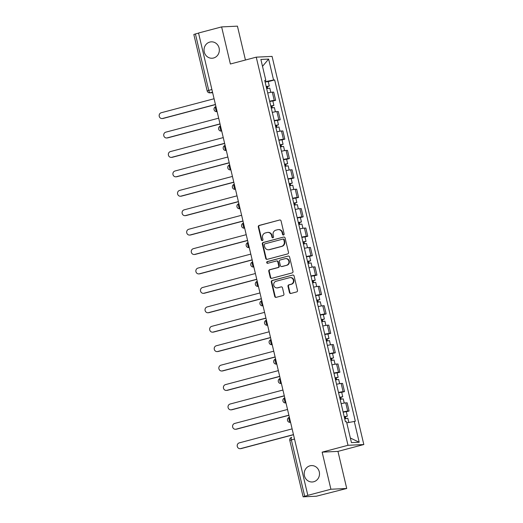 <?xml version="1.0" encoding="UTF-8"?>
<svg xmlns="http://www.w3.org/2000/svg" width="523" height="523" viewBox="0 0 523 523"><rect width="100%" height="100%" fill="white"/><g stroke="black" fill="none" stroke-linecap="round" stroke-linejoin="round"><path stroke-width="0.78" d="M283.538 234.984A0.883 0.824 -92.7 0 0 284.133 233.918L281.06 220.935A1.262 1.177 -92.7 0 0 279.635 220.013L259.147 225.439A1.262 1.177 -92.7 0 0 258.297 226.962L261.363 239.946A0.883 0.824 -92.7 0 0 262.363 240.593A0.883 0.824 -92.7 0 0 262.958 239.527L262.559 237.847A4.027 3.759 -92.7 0 1 265.279 232.97L266.985 232.519A4.027 3.759 -92.7 0 1 271.555 235.461L271.953 237.141A0.883 0.824 -92.7 0 0 272.947 237.788A0.883 0.824 -92.7 0 0 273.542 236.723L273.15 235.043A4.027 3.759 -92.7 0 1 275.863 230.166L277.576 229.715A4.027 3.759 -92.7 0 1 282.139 232.663L282.538 234.343A0.883 0.824 -92.7 0 0 283.538 234.984M309.969 465.816A8.205 7.655 -92.7 0 0 304.281 474.956A8.205 7.655 -92.7 0 0 312.244 481.984A8.205 7.655 -92.7 0 0 313.735 481.748A8.205 7.655 -92.7 0 0 319.422 472.609A8.205 7.655 -92.7 0 0 311.46 465.588A8.205 7.655 -92.7 0 0 309.969 465.816M209.801 42.075A8.205 7.655 -92.7 0 0 204.114 51.215A8.205 7.655 -92.7 0 0 212.077 58.236A8.205 7.655 -92.7 0 0 213.567 58.007A8.205 7.655 -92.7 0 0 219.255 48.868A8.205 7.655 -92.7 0 0 211.292 41.84A8.205 7.655 -92.7 0 0 209.801 42.075M289.454 292.527A1.262 1.177 -92.7 0 0 290.886 293.449L296.633 291.926A1.262 1.177 -92.7 0 0 297.482 290.402L294.076 275.981A1.262 1.177 -92.7 0 0 292.645 275.059L272.156 280.485A1.262 1.177 -92.7 0 0 271.306 282.008L274.712 296.43A1.262 1.177 -92.7 0 0 276.144 297.352L283.087 295.508A1.262 1.177 -92.7 0 0 283.937 293.985L282.479 287.813A1.262 1.177 -92.7 0 0 281.047 286.898L277.608 287.807A3.367 3.145 -92.7 0 1 273.725 285.022A3.367 3.145 -92.7 0 1 276.059 281.269L289.552 277.7A3.367 3.145 -92.7 0 1 293.429 280.485A3.367 3.145 -92.7 0 1 291.095 284.237L288.846 284.832A1.262 1.177 -92.7 0 0 287.996 286.356L289.454 292.527L289.919 292.501A1.262 1.177 -92.7 0 0 290.886 293.449M348.004 445.295L322.142 452.147L330.909 489.24L307.831 495.353L198.537 33.014L221.621 26.908L230.388 64.002L256.25 57.157L348.004 445.295L363.825 444.537L272.071 56.399L256.25 57.157M287.65 253.923A1.262 1.177 -92.7 0 0 288.5 252.4L285.094 237.985A1.262 1.177 -92.7 0 0 283.662 237.063L263.174 242.489A1.262 1.177 -92.7 0 0 262.324 244.012L265.73 258.427A1.262 1.177 -92.7 0 0 267.161 259.349L287.65 253.923M289.585 256.983L292.991 271.398A1.262 1.177 -92.7 0 1 292.141 272.921L271.653 278.347A1.262 1.177 -92.7 0 1 270.221 277.425L268.763 271.26A1.262 1.177 -92.7 0 1 269.613 269.737L277.922 267.534A1.262 1.177 -92.7 0 0 278.772 266.011L277.805 261.918A1.262 1.177 -92.7 0 0 276.379 260.997L267.73 263.285A0.883 0.824 -92.7 0 1 266.71 262.559A0.883 0.824 -92.7 0 1 267.325 261.578L288.153 256.061A1.262 1.177 -92.7 0 1 289.585 256.983M330.909 489.24L346.729 488.482L316.35 496.222L303.124 496.824L289.794 440.438L291.363 439.889L304.693 496.281L303.124 496.824M245.444 60.021L237.435 26.15L221.621 26.908M346.729 488.482L337.956 451.388L363.825 444.537M307.831 495.353L304.693 496.281M211.893 89.505L207.16 90.884L193.83 34.492L195.406 33.949L208.736 90.342A2.563 0.902 75.2 0 0 210.246 92.787L212.639 92.669M198.563 33.112L195.406 33.949M269.646 101.194A5.897 0.418 -13.3 0 1 274.242 100.383L272.3 92.166A5.897 0.418 166.7 0 0 267.704 92.976M272.3 92.166L273.706 92.1L275.647 100.311L272.849 101.057M274.242 100.383L275.647 100.311M277.438 120.473L280.236 119.734L278.295 111.517L276.889 111.582A5.897 0.418 166.7 0 0 272.3 112.399M274.242 120.617A5.897 0.418 -13.3 0 1 278.831 119.8L280.236 119.734M282.028 139.896L284.826 139.151L282.884 130.94L281.479 131.005A5.897 0.418 166.7 0 0 276.889 131.816M278.831 140.033A5.897 0.418 -13.3 0 1 283.42 139.223L284.826 139.151M286.624 159.312L289.415 158.574L287.473 150.356L286.068 150.421A5.897 0.418 166.7 0 0 281.479 151.239M283.42 159.456A5.897 0.418 -13.3 0 1 288.01 158.639L289.415 158.574M291.213 178.735L294.011 177.99L292.063 169.779L290.657 169.844A5.897 0.418 166.7 0 0 286.068 170.655M288.01 178.873A5.897 0.418 -13.3 0 1 292.599 178.062L294.011 177.99M295.802 198.152L298.6 197.413L296.659 189.195L295.253 189.261A5.897 0.418 166.7 0 0 290.657 190.078M292.599 198.295A5.897 0.418 -13.3 0 1 297.195 197.478L298.6 197.413M300.392 217.568L303.19 216.829L301.248 208.618L299.842 208.684A5.897 0.418 166.7 0 0 295.247 209.494M297.195 217.712A5.897 0.418 -13.3 0 1 301.784 216.901L303.19 216.829M304.981 236.991L307.779 236.252L305.837 228.035L304.432 228.1A5.897 0.418 166.7 0 0 299.842 228.917M301.784 237.128A5.897 0.418 -13.3 0 1 306.373 236.318L307.779 236.252M309.577 256.407L312.368 255.669L310.427 247.451L309.021 247.523A5.897 0.418 166.7 0 0 304.432 248.333M306.373 256.551A5.897 0.418 -13.3 0 1 310.963 255.74L312.368 255.669M314.166 275.83L316.964 275.091L315.016 266.874L313.61 266.939A5.897 0.418 166.7 0 0 309.021 267.756M310.963 275.967A5.897 0.418 -13.3 0 1 315.552 275.157L316.964 275.091M318.755 295.247L321.553 294.508L319.612 286.29L318.206 286.362A5.897 0.418 166.7 0 0 313.61 287.173M315.552 295.39A5.897 0.418 -13.3 0 1 320.148 294.573L321.553 294.508M323.345 314.669L326.143 313.931L324.201 305.713L322.796 305.778A5.897 0.418 166.7 0 0 318.2 306.596M320.148 314.807A5.897 0.418 -13.3 0 1 324.737 313.996L326.143 313.931M327.934 334.086L330.732 333.347L328.79 325.129L327.385 325.201A5.897 0.418 166.7 0 0 322.796 326.012M324.737 334.23A5.897 0.418 -13.3 0 1 329.327 333.413L330.732 333.347M332.53 353.509L335.321 352.77L333.38 344.552L331.974 344.618A5.897 0.418 166.7 0 0 327.385 345.435M329.327 353.646A5.897 0.418 -13.3 0 1 333.916 352.835L335.321 352.77M337.119 372.925L339.911 372.186L337.969 363.969L336.564 364.041A5.897 0.418 166.7 0 0 331.974 364.851M333.916 373.069A5.897 0.418 -13.3 0 1 338.505 372.252L339.911 372.186M341.709 392.348L344.507 391.609L342.565 383.392L341.153 383.457A5.897 0.418 166.7 0 0 336.564 384.274M338.505 392.485A5.897 0.418 -13.3 0 1 343.101 391.675L344.507 391.609M346.298 411.764L349.096 411.026L347.154 402.808L345.749 402.88A5.897 0.418 166.7 0 0 341.153 403.691M343.095 411.908A5.897 0.418 -13.3 0 1 347.69 411.091L349.096 411.026M264.821 80.771L265.821 80.365L260.879 59.452L268.626 59.079L273.568 79.993L265.043 81.725M346.782 422.846L355.339 421.276L274.653 79.941L273.568 79.993M354.254 421.329L359.196 442.242L351.449 442.615L346.507 421.701L345.422 421.754L264.736 80.418L265.821 80.365M322.142 452.147L337.956 451.388M268.26 81.634L274.653 79.941M268.626 59.079L262.507 66.343M350.364 438.019L359.196 442.242M283.603 234.964A0.883 0.824 -92.7 0 1 283.002 234.317L282.603 232.637A4.027 3.759 -92.7 0 0 278.766 229.577L278.308 229.604M267.717 232.402L268.181 232.382A4.027 3.759 -92.7 0 1 272.012 235.442L272.411 237.122A0.883 0.824 -92.7 0 0 273.019 237.769M279.635 220.013L259.604 225.42A1.262 1.177 -92.7 0 0 258.754 226.943L261.827 239.926A0.883 0.824 -92.7 0 0 262.428 240.567M283.662 237.063L263.631 242.463A1.262 1.177 -92.7 0 0 262.781 243.986L266.194 258.408A1.262 1.177 -92.7 0 0 267.161 259.349M283.819 239.75A0.883 0.824 -92.7 0 0 282.819 239.103L264.828 243.868A0.883 0.824 -92.7 0 0 264.233 244.934L264.651 246.706A4.027 3.759 -92.7 0 0 269.221 249.648L281.518 246.392A4.027 3.759 -92.7 0 0 284.237 241.521L283.819 239.75L284.277 239.724A0.883 0.824 -92.7 0 0 283.44 239.057L282.976 239.076M268.489 249.765L268.953 249.739A4.027 3.759 -92.7 0 0 269.685 249.628L269.221 249.648M284.277 239.724L284.695 241.495A4.027 3.759 -92.7 0 1 281.975 246.372L269.685 249.628M276.608 260.964L277.072 260.938A1.262 1.177 -92.7 0 1 278.269 261.892L279.236 265.991A1.262 1.177 -92.7 0 1 278.386 267.514L270.077 269.711A1.262 1.177 -92.7 0 0 269.227 271.234L270.685 277.406A1.262 1.177 -92.7 0 0 271.653 278.347M288.153 256.061L267.783 261.552A0.883 0.824 -92.7 0 0 267.802 263.265M286.545 265.253A3.367 3.145 -92.7 0 0 285.617 258.617A3.367 3.145 -92.7 0 0 285.002 258.715L280.25 259.97A1.262 1.177 -92.7 0 0 279.4 261.493L280.367 265.586A1.262 1.177 -92.7 0 0 281.792 266.508L287.009 265.226A3.367 3.145 -92.7 0 0 286.074 258.597L285.617 258.617M281.564 266.547L282.028 266.521A1.262 1.177 -92.7 0 0 282.257 266.488L281.792 266.508M287.009 265.226L282.257 266.488M290.16 277.602L290.625 277.582A3.367 3.145 -92.7 0 1 291.559 284.211L289.311 284.813A1.262 1.177 -92.7 0 0 288.461 286.336L289.919 292.501M276.994 287.905L277.458 287.879A3.367 3.145 -92.7 0 0 278.066 287.787L277.608 287.807M281.047 286.898L278.066 287.787M292.645 275.059L272.614 280.465A1.262 1.177 -92.7 0 0 271.77 281.989L275.176 296.404A1.262 1.177 -92.7 0 0 276.144 297.352M266.678 88.635L269.796 88.132L270.796 92.362M266.207 86.635L267.671 86.4L266.73 86.726L267.155 88.531M214.077 98.749L161.221 112.746A2.948 2.752 -92.7 0 0 162.038 118.551A2.948 2.752 -92.7 0 0 162.575 118.473L215.43 104.476M266.181 86.524L269.293 86.02L267.325 86.7L267.73 88.407M265.122 82.039L268.234 81.536L269.293 86.02M215.463 104.6L163.176 118.44A2.948 2.752 87.3 0 1 162.64 118.525L162.038 118.551M266.684 86.53L267.325 86.7M271.274 108.058L274.385 107.555L275.386 111.778M270.796 106.058L272.261 105.823L271.319 106.149L271.744 107.947M218.666 118.172L165.811 132.162A2.948 2.752 -92.7 0 0 166.628 137.974A2.948 2.752 -92.7 0 0 167.164 137.889L220.02 123.892M270.77 105.94L273.889 105.437L271.921 106.117L272.32 107.823M269.711 101.462L272.829 100.952L273.889 105.437M220.052 124.016L167.765 137.863A2.948 2.752 87.3 0 1 167.229 137.941L166.628 137.974M271.274 105.953L271.921 106.117M275.863 127.475L278.975 126.971L279.975 131.195M275.386 125.474L276.857 125.239L275.909 125.566L276.334 127.37M223.262 137.588L170.406 151.585A2.948 2.752 -92.7 0 0 171.224 157.39A2.948 2.752 -92.7 0 0 171.76 157.305L224.615 143.315M275.36 125.363L278.478 124.853L276.51 125.54L276.909 127.246M274.3 120.878L277.419 120.375L278.478 124.853M224.642 143.439L172.355 157.279A2.948 2.752 87.3 0 1 171.819 157.364L171.224 157.39M275.863 125.37L276.51 125.54M280.452 146.898L283.564 146.394L284.564 150.617M279.982 144.897L281.446 144.662L280.498 144.989L280.923 146.786M227.851 157.011L174.996 171.001A2.948 2.752 -92.7 0 0 175.813 176.813A2.948 2.752 -92.7 0 0 176.349 176.728L229.205 162.731M279.949 144.779L283.067 144.276L281.099 144.956L281.505 146.662M278.89 140.301L282.008 139.791L283.067 144.276M229.231 162.856L176.944 176.702A2.948 2.752 87.3 0 1 176.414 176.781L175.813 176.813M280.452 144.786L281.099 144.956M285.042 166.314L288.16 165.811L289.154 170.034M284.571 164.314L286.035 164.078L285.094 164.405L285.519 166.209M232.441 176.428L179.585 190.424A2.948 2.752 -92.7 0 0 180.402 196.23A2.948 2.752 -92.7 0 0 180.938 196.145L233.794 182.154M284.545 164.202L287.657 163.692L285.689 164.379L286.094 166.085M283.486 159.718L286.597 159.214L287.657 163.692M233.82 182.279L181.54 196.118A2.948 2.752 87.3 0 1 181.004 196.203L180.402 196.23M285.042 164.209L285.689 164.379M289.631 185.737L292.749 185.234L293.749 189.457M289.16 183.73L290.625 183.501L289.683 183.828L290.108 185.626M237.03 195.844L184.174 209.841A2.948 2.752 -92.7 0 0 184.992 215.653A2.948 2.752 -92.7 0 0 185.528 215.568L238.383 201.571M289.134 183.619L292.246 183.115L290.278 183.795L290.683 185.502M288.075 179.134L291.187 178.631L292.246 183.115M238.416 201.695L186.129 215.541A2.948 2.752 87.3 0 1 185.593 215.62L184.992 215.653M289.637 183.625L290.278 183.795M294.227 205.153L297.339 204.65L298.339 208.873M293.749 203.153L295.214 202.917L294.272 203.244L294.697 205.049M241.619 215.267L188.764 229.257A2.948 2.752 -92.7 0 0 189.581 235.069A2.948 2.752 -92.7 0 0 190.117 234.984L242.973 220.994M293.723 203.035L296.842 202.532L294.874 203.218L295.273 204.918M292.664 198.557L295.776 198.054L296.842 202.532M243.005 221.118L190.718 234.958A2.948 2.752 87.3 0 1 190.182 235.043L189.581 235.069M294.227 203.048L294.874 203.218M298.816 224.576L301.928 224.073L302.928 228.296M298.339 222.569L299.81 222.334L298.862 222.667L299.287 224.465M246.215 234.683L193.353 248.68A2.948 2.752 -92.7 0 0 194.177 254.492A2.948 2.752 -92.7 0 0 194.713 254.407L247.569 240.41M298.313 222.458L301.431 221.955L299.463 222.635L299.862 224.341M297.254 217.973L300.372 217.47L301.431 221.955M247.595 240.534L195.308 254.374A2.948 2.752 87.3 0 1 194.772 254.459L194.177 254.492M298.816 222.465L299.463 222.635M303.405 243.993L306.517 243.489L307.517 247.712M302.935 241.992L304.399 241.757L303.451 242.084L303.876 243.881M250.805 254.106L197.949 268.096A2.948 2.752 -92.7 0 0 198.766 273.908A2.948 2.752 -92.7 0 0 199.302 273.823L252.158 259.833M302.902 241.874L306.02 241.371L304.053 242.057L304.458 243.757M301.843 237.396L304.961 236.893L306.02 241.371M252.184 259.951L199.897 273.797A2.948 2.752 87.3 0 1 199.361 273.882L198.766 273.908M303.405 241.888L304.053 242.057M307.995 263.415L311.113 262.906L312.107 267.135M307.524 261.408L308.988 261.173L308.04 261.507L308.472 263.304M255.394 273.522L202.538 287.519A2.948 2.752 -92.7 0 0 203.355 293.325A2.948 2.752 -92.7 0 0 203.892 293.246L256.747 279.249M307.498 261.297L310.61 260.794L308.642 261.474L309.047 263.18M306.439 256.813L309.551 256.309L310.61 260.794M256.773 279.374L204.493 293.213A2.948 2.752 87.3 0 1 203.957 293.298L203.355 293.325M307.995 261.304L308.642 261.474M312.584 282.832L315.702 282.328L316.703 286.552M312.113 280.831L313.578 280.596L312.636 280.923L313.061 282.721M259.983 292.945L207.128 306.936A2.948 2.752 -92.7 0 0 207.945 312.747A2.948 2.752 -92.7 0 0 208.481 312.662L261.337 298.672M312.087 280.714L315.199 280.21L313.231 280.897L313.637 282.597M311.028 276.236L314.14 275.732L315.199 280.21M261.369 298.79L209.082 312.636A2.948 2.752 87.3 0 1 208.546 312.721L207.945 312.747M312.591 280.727L313.231 280.897M317.173 302.255L320.292 301.745L321.292 305.975M316.703 300.248L318.167 300.012L317.226 300.339L317.651 302.144M264.573 312.362L211.717 326.359A2.948 2.752 -92.7 0 0 212.534 332.164A2.948 2.752 -92.7 0 0 213.07 332.085L265.926 318.089M316.677 300.137L319.788 299.633L317.827 300.313L318.226 302.019M315.617 295.652L318.729 295.149L319.788 299.633M265.959 318.213L213.672 332.053A2.948 2.752 87.3 0 1 213.136 332.138L212.534 332.164M317.18 300.143L317.827 300.313M321.769 321.671L324.881 321.168L325.881 325.391M321.292 319.671L322.756 319.435L321.815 319.762L322.24 321.56M269.168 331.785L216.306 345.775A2.948 2.752 -92.7 0 0 217.13 351.587A2.948 2.752 -92.7 0 0 217.66 351.502L270.522 337.512M321.266 319.553L324.384 319.05L322.416 319.736L322.815 321.436M320.207 315.075L323.325 314.571L324.384 319.05M270.548 337.629L218.261 351.476A2.948 2.752 87.3 0 1 217.725 351.554L217.13 351.587M321.769 319.566L322.416 319.736M326.359 341.088L329.47 340.584L330.471 344.814M325.881 339.087L327.352 338.852L326.404 339.179L326.829 340.983M273.758 351.201L220.902 365.198A2.948 2.752 -92.7 0 0 221.719 371.003A2.948 2.752 -92.7 0 0 222.255 370.925L275.111 356.928M325.855 338.976L328.974 338.473L327.006 339.152L327.411 340.859M324.796 334.491L327.914 333.988L328.974 338.473M275.137 357.052L222.85 370.892A2.948 2.752 87.3 0 1 222.314 370.977L221.719 371.003M326.359 338.982L327.006 339.152M330.948 360.51L334.066 360.007L335.06 364.23M330.477 358.51L331.942 358.275L330.994 358.601L331.425 360.399M278.347 370.624L225.491 384.614A2.948 2.752 -92.7 0 0 226.309 390.426A2.948 2.752 -92.7 0 0 226.845 390.341L279.7 376.351M330.451 358.392L333.563 357.889L331.595 358.569L332 360.275M329.385 353.914L332.504 353.411L333.563 357.889M279.727 376.468L227.446 390.315A2.948 2.752 87.3 0 1 226.91 390.393L226.309 390.426M330.948 358.405L331.595 358.569M335.537 379.927L338.656 379.423L339.656 383.653M335.066 377.926L336.531 377.691L335.589 378.018L336.014 379.822M282.936 390.04L230.081 404.037A2.948 2.752 -92.7 0 0 230.898 409.842A2.948 2.752 -92.7 0 0 231.434 409.764L284.29 395.767M335.04 377.815L338.152 377.312L336.184 377.992L336.59 379.698M333.981 373.33L337.093 372.827L338.152 377.312M284.322 395.891L232.035 409.731A2.948 2.752 87.3 0 1 231.499 409.816L230.898 409.842M335.537 377.822L336.184 377.992M340.127 399.35L343.245 398.846L344.245 403.07M339.656 397.349L341.12 397.114L340.179 397.441L340.604 399.239M287.526 409.463L234.67 423.453A2.948 2.752 -92.7 0 0 235.487 429.265A2.948 2.752 -92.7 0 0 236.023 429.18L288.879 415.19M339.63 397.232L342.742 396.728L340.78 397.408L341.179 399.114M338.571 392.753L341.682 392.25L342.742 396.728M288.912 415.308L236.625 429.154A2.948 2.752 87.3 0 1 236.089 429.233L235.487 429.265M340.133 397.245L340.78 397.408M344.722 418.766L347.834 418.263L348.821 422.434M344.245 416.766L345.71 416.53L344.768 416.857L345.193 418.662M292.115 428.88L239.259 442.876A2.948 2.752 -92.7 0 0 240.077 448.682A2.948 2.752 -92.7 0 0 240.613 448.603L293.475 434.606M344.219 416.654L347.337 416.151L345.37 416.831L345.768 418.537M343.16 412.17L346.278 411.666L347.337 416.151M293.501 434.731L241.214 448.571A2.948 2.752 87.3 0 1 240.678 448.656L240.077 448.682M344.722 416.661L345.37 416.831M289.794 440.438A2.563 2.563 0 0 1 291.631 437.365L291.697 437.352A2.563 0.902 75.2 0 0 291.631 437.365A2.563 0.902 75.2 0 0 291.363 439.889L294.521 439.052M212.528 92.179L210.246 92.787A2.563 2.393 -92.7 0 1 209.782 92.859L212.652 92.721M343.101 391.675L341.153 383.457M338.505 372.252L336.564 364.041M333.916 352.835L331.974 344.618M329.327 333.413L327.385 325.201M324.737 313.996L322.796 305.778M320.148 294.573L318.206 286.362M315.552 275.157L313.61 266.939M310.963 255.74L309.021 247.523M306.373 236.318L304.432 228.1M301.784 216.901L299.842 208.684M297.195 197.478L295.253 189.261M292.599 178.062L290.657 169.844M288.01 158.639L286.068 150.421M283.42 139.223L281.479 131.005M278.831 119.8L276.889 111.582M347.69 411.091L345.749 402.88M216.692 111.661A2.563 2.563 0 0 1 215.914 106.62L215.94 106.614A2.563 0.902 75.2 0 0 215.914 106.62A2.563 0.902 75.2 0 0 215.653 109.183A2.563 0.902 75.2 0 0 217.11 111.589A2.563 2.393 87.3 0 1 216.692 111.661L217.123 111.641M221.281 131.083A2.563 2.563 0 0 1 220.503 126.043L220.529 126.03A2.563 0.902 75.2 0 0 220.503 126.043A2.563 0.902 75.2 0 0 220.248 128.599A2.563 0.902 75.2 0 0 221.706 131.005A2.563 2.393 87.3 0 1 221.281 131.083L221.719 131.057M225.871 150.5A2.563 2.563 0 0 1 225.093 145.459L225.119 145.453A2.563 0.902 75.2 0 0 225.093 145.459A2.563 0.902 75.2 0 0 224.838 148.022A2.563 0.902 75.2 0 0 226.296 150.428A2.563 2.393 87.3 0 1 225.871 150.5L226.309 150.48M230.46 169.923A2.563 2.563 0 0 1 229.682 164.876L229.682 164.876A2.563 0.902 75.2 0 0 229.682 164.876A2.563 0.902 75.2 0 0 229.427 167.438A2.563 0.902 75.2 0 0 230.885 169.844A2.563 2.393 87.3 0 1 230.46 169.923L230.898 169.897M235.481 189.28A2.563 2.393 87.3 0 1 235.056 189.339A2.563 2.563 0 0 1 234.271 184.299L234.297 184.292A2.563 0.902 75.2 0 0 234.271 184.299A2.563 0.902 75.2 0 0 234.016 186.855A2.563 0.902 75.2 0 0 235.474 189.267M240.07 208.697A2.563 2.393 87.3 0 1 239.645 208.762A2.563 2.563 0 0 1 238.867 203.715L238.867 203.715A2.563 0.902 75.2 0 0 238.867 203.715A2.563 0.902 75.2 0 0 238.606 206.278A2.563 0.902 75.2 0 0 240.064 208.684M244.659 228.12A2.563 2.393 87.3 0 1 244.234 228.178A2.563 2.563 0 0 1 243.457 223.138L243.483 223.131A2.563 0.902 75.2 0 0 243.457 223.138A2.563 0.902 75.2 0 0 243.195 225.694A2.563 0.902 75.2 0 0 244.659 228.106M249.249 247.536A2.563 2.393 87.3 0 1 248.824 247.595A2.563 2.563 0 0 1 248.046 242.554L248.072 242.548A2.563 0.902 75.2 0 0 248.046 242.554A2.563 0.902 75.2 0 0 247.791 245.117A2.563 0.902 75.2 0 0 249.249 247.523M253.413 267.018A2.563 2.563 0 0 1 252.635 261.977L252.661 261.971A2.563 0.902 75.2 0 0 252.635 261.977A2.563 0.902 75.2 0 0 252.38 264.533A2.563 0.902 75.2 0 0 253.838 266.946A2.563 2.393 87.3 0 1 253.413 267.018L253.851 266.998M258.009 286.434A2.563 2.563 0 0 1 257.224 281.394L257.251 281.387A2.563 0.902 75.2 0 0 257.224 281.394A2.563 0.902 75.2 0 0 256.97 283.956A2.563 0.902 75.2 0 0 258.427 286.362A2.563 2.393 87.3 0 1 258.009 286.434L258.44 286.414M261.846 300.81A2.563 0.902 75.2 0 0 261.82 300.817A2.563 0.902 75.2 0 0 261.559 303.373A2.563 0.902 75.2 0 0 263.017 305.785M267.188 325.273A2.563 2.563 0 0 1 266.41 320.233L266.436 320.226A2.563 0.902 75.2 0 0 266.41 320.233A2.563 0.902 75.2 0 0 266.148 322.796A2.563 0.902 75.2 0 0 267.613 325.201A2.563 2.393 87.3 0 1 267.188 325.273L267.619 325.254M271.777 344.696A2.563 2.563 0 0 1 270.999 339.656L270.999 339.656A2.563 0.902 75.2 0 0 270.999 339.656A2.563 0.902 75.2 0 0 270.744 342.212A2.563 0.902 75.2 0 0 272.202 344.624A2.563 2.393 87.3 0 1 271.777 344.696L272.215 344.677M276.366 364.113A2.563 2.563 0 0 1 275.588 359.072L275.614 359.066A2.563 0.902 75.2 0 0 275.588 359.072A2.563 0.902 75.2 0 0 275.333 361.635A2.563 0.902 75.2 0 0 276.791 364.041A2.563 2.393 87.3 0 1 276.366 364.113L276.804 364.093M280.962 383.536A2.563 2.563 0 0 1 280.178 378.495L280.204 378.489A2.563 0.902 75.2 0 0 280.178 378.495A2.563 0.902 75.2 0 0 279.923 381.051A2.563 0.902 75.2 0 0 281.381 383.464A2.563 2.393 87.3 0 1 280.962 383.536L281.394 383.516M285.976 402.893A2.563 2.393 87.3 0 1 285.551 402.952A2.563 2.563 0 0 1 284.774 397.911L284.793 397.905A2.563 0.902 75.2 0 0 284.774 397.911A2.563 0.902 75.2 0 0 284.512 400.474A2.563 0.902 75.2 0 0 285.97 402.88M290.566 422.309A2.563 2.393 87.3 0 1 290.141 422.375A2.563 2.563 0 0 1 289.363 417.334L289.389 417.328A2.563 0.902 75.2 0 0 289.363 417.334A2.563 0.902 75.2 0 0 289.101 419.891A2.563 0.902 75.2 0 0 290.566 422.303M263.023 305.792A2.563 2.393 87.3 0 1 262.598 305.857L263.03 305.837M282.603 232.637L282.139 232.663M272.411 237.122L271.953 237.141M272.012 235.442L271.555 235.461M261.827 239.926L261.363 239.946M258.754 226.943L258.297 226.962M259.604 225.42L259.147 225.439M283.002 234.317L282.538 234.343M266.194 258.408L265.73 258.427M262.781 243.986L262.324 244.012M263.631 242.463L263.174 242.489M281.975 246.372L281.518 246.392M284.695 241.495L284.237 241.521M270.685 277.406L270.221 277.425M269.227 271.234L268.763 271.26M270.077 269.711L269.613 269.737M278.386 267.514L277.922 267.534M279.236 265.991L278.772 266.011M278.269 261.892L277.805 261.918M267.783 261.552L267.325 261.578M288.461 286.336L287.996 286.356M289.311 284.813L288.846 284.832M291.559 284.211L291.095 284.237M275.176 296.404L274.712 296.43M271.77 281.989L271.306 282.008M272.614 280.465L272.156 280.485M163.176 118.44L162.575 118.473M167.765 137.863L167.164 137.889M172.355 157.279L171.76 157.305M176.944 176.702L176.349 176.728M181.54 196.118L180.938 196.145M186.129 215.541L185.528 215.568M190.718 234.958L190.117 234.984M195.308 254.374L194.713 254.407M199.897 273.797L199.302 273.823M204.493 293.213L203.892 293.246M209.082 312.636L208.481 312.662M213.672 332.053L213.07 332.085M218.261 351.476L217.66 351.502M222.85 370.892L222.255 370.925M227.446 390.315L226.845 390.341M232.035 409.731L231.434 409.764M236.625 429.154L236.023 429.18M241.214 448.571L240.613 448.603M261.84 300.81L261.82 300.817A2.563 2.563 0 0 0 262.598 305.857M235.056 189.339L235.487 189.319M239.645 208.762L240.077 208.736M244.234 228.178L244.666 228.159M248.824 247.595L249.262 247.575M285.551 402.952L285.983 402.932M290.141 422.375L290.572 422.355M207.16 90.884A2.563 2.563 0 0 0 209.782 92.859"/></g></svg>

